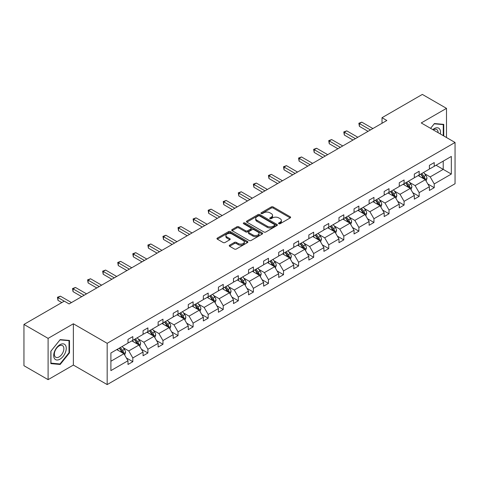 <?xml version="1.0" encoding="UTF-8"?>
<svg xmlns="http://www.w3.org/2000/svg" width="479" height="479" viewBox="0 0 479 479"><rect width="100%" height="100%" fill="white"/><g stroke="black" fill="none" stroke-linecap="round" stroke-linejoin="round"><path stroke-width="0.72" d="M278.82 223.717A0.94 0.545 0 0 0 280.149 223.717L290.226 217.903A1.341 0.772 0 0 0 290.615 217.352A1.341 0.772 0 0 0 290.226 216.807L273.156 206.952A1.341 0.772 0 0 0 271.258 206.952L261.187 212.766A0.94 0.545 0 0 0 260.911 213.149A0.94 0.545 0 0 0 261.187 213.532A0.94 0.545 0 0 0 262.51 213.532L263.815 212.784A4.293 2.479 0 0 1 269.887 212.784L271.306 213.604A4.293 2.479 0 0 1 272.563 215.352A4.293 2.479 0 0 1 271.306 217.107L270 217.861A0.94 0.545 0 0 0 269.725 218.244A0.94 0.545 0 0 0 270 218.628A0.94 0.545 0 0 0 271.33 218.628L272.635 217.873A4.293 2.479 0 0 1 278.7 217.873L280.125 218.693A4.293 2.479 0 0 1 281.383 220.448A4.293 2.479 0 0 1 280.125 222.196L278.82 222.951A0.94 0.545 0 0 0 278.544 223.334A0.94 0.545 0 0 0 278.82 223.717L278.82 222.951M229.633 245.164A1.341 0.772 0 0 0 229.237 245.715A1.341 0.772 0 0 0 229.633 246.26L234.423 249.026A1.341 0.772 0 0 0 236.315 249.026L247.505 242.566A1.341 0.772 0 0 0 247.9 242.015A1.341 0.772 0 0 0 247.505 241.47L230.435 231.614A1.341 0.772 0 0 0 228.543 231.614L217.352 238.075A1.341 0.772 0 0 0 216.957 238.62A1.341 0.772 0 0 0 217.352 239.171L223.136 242.512A1.341 0.772 0 0 0 225.034 242.512L229.818 239.745A1.341 0.772 0 0 0 230.213 239.195A1.341 0.772 0 0 0 229.818 238.65L226.95 236.991A3.587 2.072 0 0 1 225.902 235.53A3.587 2.072 0 0 1 228.118 233.614A3.587 2.072 0 0 1 232.028 234.063L243.26 240.554A3.587 2.072 0 0 1 244.314 242.015A3.587 2.072 0 0 1 242.099 243.931A3.587 2.072 0 0 1 238.189 243.482L236.315 242.398A1.341 0.772 0 0 0 234.423 242.398L229.633 245.164L229.633 246.26M73.365 323.786L48.104 338.372L23.95 324.433L23.95 365.705L48.104 379.649L73.365 365.064L107.176 384.583L107.176 343.311L73.365 323.786L73.365 365.064M446.5 137.533L446.5 108.362L421.239 122.947L455.05 142.467L107.176 343.311M446.5 108.362L422.346 94.417L382.014 117.702L382.014 123.283M23.95 324.433L64.282 301.147L69.114 303.931L386.846 120.492L382.014 117.702M263.911 231.998A1.341 0.772 0 0 0 265.809 231.998L276.994 225.537A1.341 0.772 0 0 0 277.389 224.992A1.341 0.772 0 0 0 276.994 224.441L259.929 214.586A1.341 0.772 0 0 0 258.031 214.586L246.841 221.047A1.341 0.772 0 0 0 246.451 221.597A1.341 0.772 0 0 0 246.841 222.142L263.911 231.998M243.943 223.921A0.94 0.545 0 0 1 244.901 224.052L244.901 222.939L262.252 232.956A1.341 0.772 0 0 1 262.642 233.507A1.341 0.772 0 0 1 262.252 234.051L251.062 240.512A1.341 0.772 0 0 1 249.164 240.512L232.099 230.656L236.883 227.914L236.883 226.795L232.099 229.561A1.341 0.772 0 0 0 231.704 230.112A1.341 0.772 0 0 0 232.099 230.656L232.099 229.561M236.883 227.914A1.341 0.772 0 0 1 238.782 227.914L238.782 226.795A1.341 0.772 0 0 0 236.883 226.795M238.782 226.795L245.703 230.794A1.341 0.772 0 0 0 247.601 230.794L250.774 228.962A1.341 0.772 0 0 0 251.17 228.411A1.341 0.772 0 0 0 250.774 227.866L243.572 223.705A0.94 0.545 0 0 1 243.296 223.322A0.94 0.545 0 0 1 243.877 222.819A0.94 0.545 0 0 1 244.901 222.939M48.104 338.372L48.104 379.649M110.894 352.987L127.995 343.114L127.995 339.377L132.827 336.587L132.827 340.324L143.065 334.414L143.065 330.678L147.897 327.887L147.897 331.624L158.136 325.714L158.136 321.978L162.962 319.188L162.962 322.924L173.206 317.014L173.206 313.278L178.032 310.488L178.032 314.224L188.277 308.314L188.277 304.572L193.103 301.788L193.103 305.524L203.347 299.609L203.347 295.872L208.173 293.082L208.173 296.824L218.418 290.909L218.418 287.172L223.244 284.382L223.244 288.118L233.489 282.209L233.489 278.473L238.314 275.682L238.314 279.419L248.559 273.509L248.559 269.773L253.385 266.983L253.385 270.719L263.63 264.809L263.63 261.073L268.456 258.283L268.456 262.019L278.7 256.109L278.7 252.367L283.526 249.583L283.526 253.319L293.771 247.404L293.771 243.667L298.597 240.883L298.597 244.619L308.841 238.704L308.841 234.967L313.667 232.177L313.667 235.913L323.906 230.004L323.906 226.268L328.738 223.477L328.738 227.214L338.976 221.304L338.976 217.568L343.808 214.778L343.808 218.514L354.047 212.604L354.047 208.868L358.879 206.078L358.879 209.814L369.117 203.904L369.117 200.162L373.949 197.378L373.949 201.114L384.188 195.198L384.188 191.462L389.02 188.678L389.02 192.414L399.258 186.499L399.258 182.762L404.09 179.972L404.09 183.714L414.329 177.799L414.329 174.063L419.161 171.272L419.161 175.009L429.4 169.099L429.4 165.363L434.231 162.573L434.231 166.309L451.332 156.435L451.332 174.063L434.231 183.936L434.231 187.672L429.4 190.462L429.4 186.726L419.161 192.636L419.161 196.372L414.329 199.162L414.329 195.426L404.09 201.336L404.09 205.072L399.258 207.862L399.258 204.126L389.02 210.036L389.02 213.772L384.188 216.562L384.188 212.826L373.949 218.735L373.949 222.478L369.117 225.262L369.117 221.526L358.879 227.441L358.879 231.177L354.047 233.968L354.047 230.225L343.808 236.141L343.808 239.877L338.976 242.667L338.976 238.931L328.738 244.841L328.738 248.577L323.906 251.367L323.906 247.631L313.667 253.541L313.667 257.277L308.841 260.067L308.841 256.331L298.597 262.241L298.597 265.977L293.771 268.767L293.771 265.031L283.526 270.94L283.526 274.683L278.7 277.467L278.7 273.731L268.456 279.646L268.456 283.382L263.63 286.167L263.63 282.43L253.385 288.346L253.385 292.082L248.559 294.872L248.559 291.136L238.314 297.046L238.314 300.782L233.489 303.572L233.489 299.836L223.244 305.746L223.244 309.482L218.418 312.272L218.418 308.536L208.173 314.446L208.173 318.182L203.347 320.972L203.347 317.236L193.103 323.145L193.103 326.888L188.277 329.672L188.277 325.936L178.032 331.851L178.032 335.587L173.206 338.372L173.206 334.635L162.962 340.551L162.962 344.287L158.136 347.077L158.136 343.335L147.897 349.251L147.897 352.987L143.065 355.777L143.065 352.041L132.827 357.951L132.827 361.687L127.995 364.477L127.995 360.741L110.894 370.614L110.894 352.987M107.176 384.583L455.05 183.738L455.05 142.467M131.857 340.886L139.006 345.012L128.767 350.921L123.175 347.694M128.767 350.921L132.827 357.951M139.006 345.012L143.065 352.041M127.995 342.222L128.767 342.671L132.827 340.324M146.927 332.181L154.076 336.312L143.838 342.222L138.245 338.994M143.838 342.222L147.897 349.251M154.076 336.312L158.136 343.335M143.065 333.522L143.838 333.971L147.897 331.624M161.998 323.481L169.147 327.612L158.908 333.522L153.316 330.294M158.908 333.522L162.962 340.551M169.147 327.612L173.206 334.635M158.136 324.822L158.908 325.265L162.962 322.924M177.068 314.781L184.217 318.906L173.979 324.822L168.386 321.595M173.979 324.822L178.032 331.851M184.217 318.906L188.277 325.936M173.206 316.122L173.979 316.565L178.032 314.224M192.139 306.081L199.288 310.206L189.049 316.122L183.457 312.895M189.049 316.122L193.103 323.145M199.288 310.206L203.347 317.236M188.277 307.422L189.049 307.865L193.103 305.524M207.209 297.381L214.358 301.507L204.12 307.422L198.528 304.189M204.12 307.422L208.173 314.446M214.358 301.507L218.418 308.536M203.347 298.716L204.12 299.165L208.173 296.824M222.28 288.681L229.429 292.807L219.19 298.716L213.598 295.489M219.19 298.716L223.244 305.746M229.429 292.807L233.489 299.836M218.418 290.017L219.19 290.466L223.244 288.118M237.35 279.976L244.5 284.107L234.261 290.017L228.669 286.789M234.261 290.017L238.314 297.046M244.5 284.107L248.559 291.136M233.489 281.317L234.261 281.766L238.314 279.419M252.421 271.276L259.57 275.407L249.331 281.317L243.739 278.089M249.331 281.317L253.385 288.346M259.57 275.407L263.63 282.43M248.559 272.617L249.331 273.06L253.385 270.719M267.492 262.576L274.641 266.701L264.402 272.617L258.81 269.39M264.402 272.617L268.456 279.646M274.641 266.701L278.7 273.731M263.63 263.917L264.402 264.36L268.456 262.019M282.562 253.876L289.711 258.001L279.473 263.917L273.88 260.69M279.473 263.917L283.526 270.94M289.711 258.001L293.771 265.031M278.7 255.217L279.473 255.66L283.526 253.319M297.633 245.176L304.782 249.302L294.543 255.217L288.951 251.984M294.543 255.217L298.597 262.241M304.782 249.302L308.841 256.331M293.771 246.511L294.543 246.96L298.597 244.619M312.703 236.476L319.852 240.602L309.614 246.511L304.021 243.284M309.614 246.511L313.667 253.541M319.852 240.602L323.906 247.631M308.841 237.812L309.614 238.261L313.667 235.913M327.774 227.77L334.923 231.902L324.684 237.812L319.092 234.584M324.684 237.812L328.738 244.841M334.923 231.902L338.976 238.931M323.906 229.112L324.684 229.561L328.738 227.214M342.844 219.071L349.993 223.202L339.755 229.112L334.162 225.884M339.755 229.112L343.808 236.141M349.993 223.202L354.047 230.225M338.976 220.412L339.755 220.855L343.808 218.514M357.915 210.371L365.064 214.496L354.825 220.412L349.233 217.185M354.825 220.412L358.879 227.441M365.064 214.496L369.117 221.526M354.047 211.712L354.825 212.155L358.879 209.814M372.985 201.671L380.134 205.796L369.89 211.712L364.303 208.485M369.89 211.712L373.949 218.735M380.134 205.796L384.188 212.826M369.117 203.012L369.89 203.455L373.949 201.114M388.056 192.971L395.205 197.097L384.96 203.012L379.374 199.779M384.96 203.012L389.02 210.036M395.205 197.097L399.258 204.126M384.188 194.306L384.96 194.755L389.02 192.414M403.126 184.271L410.275 188.397L400.031 194.306L394.445 191.079M400.031 194.306L404.09 201.336M410.275 188.397L414.329 195.426M399.258 185.607L400.031 186.056L404.09 183.714M418.197 175.571L425.346 179.697L415.101 185.607L409.515 182.379M415.101 185.607L419.161 192.636M425.346 179.697L429.4 186.726M414.329 176.907L415.101 177.356L419.161 175.009M436.07 165.249L443.219 169.38L430.172 176.907L424.586 173.679M430.172 176.907L434.231 183.936M451.332 174.063L443.219 169.38L443.219 161.124L451.332 156.435M429.4 168.207L430.172 168.65L434.231 166.309M110.894 361.244L123.935 353.712L116.786 349.586M123.935 353.712L127.995 360.741M427.807 183.96L434.231 187.672M412.736 192.666L419.161 196.372M397.666 201.366L404.09 205.072M382.595 210.065L389.02 213.772M367.525 218.765L373.949 222.478M352.454 227.465L358.879 231.177M337.384 236.165L343.808 239.877M322.313 244.871L328.738 248.577M307.243 253.571L313.667 257.277M292.172 262.27L298.597 265.977M277.101 270.97L283.526 274.683M262.031 279.67L268.456 283.382M246.96 288.37L253.385 292.082M231.89 297.076L238.314 300.782M216.819 305.776L223.244 309.482M201.749 314.475L208.173 318.182M186.678 323.175L193.103 326.888M171.614 331.875L178.032 335.587M156.543 340.575L162.962 344.287M141.473 349.281L147.897 352.987M126.402 357.981L132.827 361.687M443.746 135.94L443.746 124.372L434.423 123.54L430.573 128.336M69.497 352.873L69.497 340.443L60.174 339.611L50.852 351.209L50.852 363.639L60.174 364.471L69.497 352.873L69.018 352.592M279.197 223.849L280.125 223.316A4.293 2.479 0 0 0 281.383 221.561L281.383 220.448M272.563 215.352L272.563 216.472A4.293 2.479 0 0 1 271.306 218.22L270.378 218.759M290.226 216.807L290.226 217.903L273.156 208.066A1.341 0.772 0 0 0 271.258 208.066L261.558 213.67M276.994 224.441L276.994 225.537L259.929 215.706A1.341 0.772 0 0 0 258.031 215.706L246.859 222.154M274.623 225.375A0.94 0.545 0 0 0 274.898 224.992A0.94 0.545 0 0 0 274.623 224.609L259.642 215.957A0.94 0.545 0 0 0 258.313 215.957L256.942 216.753A4.293 2.479 0 0 0 255.684 218.502A4.293 2.479 0 0 0 256.942 220.256L267.18 226.166A4.293 2.479 0 0 0 273.252 226.166L274.623 225.375L274.623 226.489A0.94 0.545 0 0 0 274.898 226.106L274.898 224.992M255.684 218.502L255.684 219.621A4.293 2.479 0 0 0 256.942 221.37L256.942 220.256M274.623 226.489L273.252 227.286A4.293 2.479 0 0 1 267.18 227.286L256.942 221.37M238.782 227.914L245.703 231.908A1.341 0.772 0 0 0 247.601 231.908L250.774 230.076A1.341 0.772 0 0 0 251.17 229.525L251.17 228.411M244.901 224.052L262.235 234.063M252.888 234.944A3.587 2.072 0 0 0 256.798 235.393A3.587 2.072 0 0 0 259.013 233.477A3.587 2.072 0 0 0 257.959 232.01L254.002 229.728A1.341 0.772 0 0 0 252.104 229.728L248.93 231.561A1.341 0.772 0 0 0 248.535 232.105A1.341 0.772 0 0 0 248.93 232.656L252.888 234.944L252.888 236.057A3.587 2.072 0 0 0 256.798 236.506A3.587 2.072 0 0 0 259.013 234.59L259.013 233.477M248.535 232.105L248.535 233.225A1.341 0.772 0 0 0 248.93 233.77L248.93 232.656M252.888 236.057L248.93 233.77M244.314 242.015L244.314 243.134A3.587 2.072 0 0 1 242.099 245.044A3.587 2.072 0 0 1 238.189 244.595L236.315 243.518A1.341 0.772 0 0 0 234.423 243.518L229.651 246.272M225.902 235.53L225.902 236.644A3.587 2.072 0 0 0 226.95 238.111L226.95 236.991M229.8 239.757L226.95 238.111M247.487 242.572L230.435 232.728A1.341 0.772 0 0 0 228.543 232.728L217.37 239.183M59.192 363.902L60.174 364.471M426.076 180.966L426.969 178.404A3.622 2.09 -120 0 0 425.813 175.32L423.64 172.422M419.754 176.47L418.814 175.212M424.807 179.386L425.011 178.553A3.622 2.09 -120 0 0 423.975 176.38L421.807 173.482M420.897 174.009L423.286 177.194A1.844 1.066 60 0 1 423.622 177.751L425.011 178.553M420.646 174.152L422.819 177.05A3.622 2.09 60 0 1 423.717 178.757M370.471 129.947L359.394 123.546L361.807 122.151L372.89 128.552M368.058 131.342L359.394 126.336L359.394 123.546L358.861 123.241L361.807 122.151M359.394 126.336L358.861 123.241M411.006 189.666L411.898 187.103A3.622 2.09 -120 0 0 410.743 184.02L408.569 181.122M404.683 185.169L403.743 183.912M409.737 188.085L409.94 187.259A3.622 2.09 -120 0 0 408.904 185.08L406.737 182.182M405.827 182.709L408.216 185.894A1.844 1.066 60 0 1 408.551 186.457L409.94 187.259M405.575 182.852L407.749 185.75A3.622 2.09 60 0 1 408.647 187.457M395.935 198.372L396.828 195.803A3.622 2.09 -120 0 0 395.672 192.72L393.499 189.828M389.613 193.869L388.673 192.612M394.666 196.791L394.87 195.959A3.622 2.09 -120 0 0 393.834 193.779L391.666 190.887M390.756 191.408L393.145 194.594A1.844 1.066 60 0 1 393.481 195.157L394.87 195.959M390.505 191.552L392.678 194.45A3.622 2.09 60 0 1 393.576 196.156M355.4 138.647L344.323 132.246L346.736 130.857L357.819 137.251M352.987 140.042L344.323 135.036L344.323 132.246L343.79 131.941L346.736 130.857M344.323 135.036L343.79 131.941M340.329 147.346L329.253 140.952L331.666 139.557L342.748 145.951M337.917 148.741L329.253 143.736L329.253 140.952L328.72 140.64L331.666 139.557M329.253 143.736L328.72 140.64M440.345 133.976A8.879 5.125 120 0 0 432.8 129.623M438.105 132.683A6.724 3.88 120 0 0 436.71 129.528A6.724 3.88 120 0 0 433.285 129.899M430.591 128.342L434.231 123.816L443.267 124.618L443.267 135.659M442.668 124.277L443.267 124.618M65.419 352.412A8.879 5.125 120 0 0 63.126 343.838A8.879 5.125 120 0 0 54.546 351.442A8.879 5.125 120 0 0 56.845 360.016A8.879 5.125 120 0 0 65.419 352.412M63.222 351.79A6.724 3.88 120 0 0 62.468 345.599A6.724 3.88 120 0 0 54.983 351.053A6.724 3.88 120 0 0 55.744 357.244A6.724 3.88 120 0 0 63.222 351.79M50.954 363.166L50.954 351.119L59.983 339.886L69.018 340.689L69.018 352.736L59.983 363.968L50.852 363.106M68.419 340.347L69.018 340.689M380.865 207.072L381.757 204.503A3.622 2.09 -120 0 0 380.601 201.419L378.434 198.528M374.542 202.569L373.602 201.318M379.596 205.491L379.799 204.659A3.622 2.09 -120 0 0 378.763 202.479L376.596 199.587M375.686 200.108L378.075 203.294A1.844 1.066 60 0 1 378.41 203.856L379.799 204.659M375.434 200.258L377.608 203.15A3.622 2.09 60 0 1 378.506 204.862M325.259 156.046L314.182 149.652L316.595 148.256L327.678 154.651M322.846 157.441L314.182 152.442L314.182 149.652L313.649 149.346L316.595 148.256M314.182 152.442L313.649 149.346M365.794 215.772L366.686 213.203A3.622 2.09 -120 0 0 365.531 210.119L363.363 207.227M359.472 211.269L358.531 210.018M364.525 214.191L364.729 213.359A3.622 2.09 -120 0 0 363.693 211.179L361.525 208.287M360.621 208.808L363.004 211.999A1.844 1.066 60 0 1 363.339 212.556L364.729 213.359M360.364 208.958L362.537 211.85A3.622 2.09 60 0 1 363.435 213.562M310.188 164.746L299.112 158.351L301.525 156.956L312.607 163.351M307.775 166.141L299.112 161.142L299.112 158.351L298.579 158.046L301.525 156.956M299.112 161.142L298.579 158.046M350.724 224.471L351.616 221.909A3.622 2.09 -120 0 0 350.46 218.825L348.293 215.927M344.401 219.969L343.461 218.717M349.46 222.891L349.658 222.058A3.622 2.09 -120 0 0 348.622 219.885L346.455 216.987M345.551 217.514L347.934 220.699A1.844 1.066 60 0 1 348.269 221.256L349.658 222.058M345.293 217.658L347.467 220.55A3.622 2.09 60 0 1 348.365 222.262M295.118 173.452L284.041 167.051L286.454 165.656L297.537 172.057M292.705 174.841L284.041 169.841L284.041 167.051L283.508 166.746L286.454 165.656M284.041 169.841L283.508 166.746M335.653 233.171L336.545 230.609A3.622 2.09 -120 0 0 335.39 227.525L333.222 224.627M329.33 228.675L328.39 227.417M334.39 231.591L334.587 230.758A3.622 2.09 -120 0 0 333.552 228.585L331.384 225.687M330.48 226.214L332.863 229.399A1.844 1.066 60 0 1 333.198 229.956L334.587 230.758M330.223 226.357L332.396 229.255A3.622 2.09 60 0 1 333.294 230.962M280.047 182.152L268.97 175.751L271.383 174.356L282.466 180.757M277.634 183.547L268.97 178.541L268.97 175.751L268.438 175.446L271.383 174.356M268.97 178.541L268.438 175.446M320.583 241.871L321.475 239.308A3.622 2.09 -120 0 0 320.319 236.225L318.152 233.327M314.26 237.374L313.32 236.117M319.319 240.29L319.517 239.464A3.622 2.09 -120 0 0 318.481 237.285L316.314 234.387M315.41 234.914L317.793 238.099A1.844 1.066 60 0 1 318.128 238.662L319.517 239.464M315.152 235.057L317.326 237.955A3.622 2.09 60 0 1 318.224 239.662M264.977 190.852L253.9 184.451L256.313 183.062L267.396 189.456M262.564 192.247L253.9 187.241L253.9 184.451L253.367 184.146L256.313 183.062M253.9 187.241L253.367 184.146M305.512 250.577L306.404 248.008A3.622 2.09 -120 0 0 305.249 244.925L303.081 242.033M299.189 246.074L298.249 244.817M304.249 248.996L304.446 248.164A3.622 2.09 -120 0 0 303.411 245.984L301.243 243.093M300.339 243.613L302.722 246.799A1.844 1.066 60 0 1 303.057 247.362L304.446 248.164M300.082 243.757L302.255 246.655A3.622 2.09 60 0 1 303.153 248.362M249.906 199.551L238.829 193.157L241.242 191.762L252.325 198.156M247.493 200.946L238.829 195.941L238.829 193.157L238.297 192.845L241.242 191.762M238.829 195.941L238.297 192.845M290.448 259.277L291.334 256.708A3.622 2.09 -120 0 0 290.178 253.625L288.011 250.733M284.119 254.774L283.179 253.517M289.178 257.696L289.376 256.864A3.622 2.09 -120 0 0 288.34 254.684L286.173 251.792M285.268 252.313L287.651 255.499A1.844 1.066 60 0 1 287.987 256.061L289.376 256.864M285.017 252.457L287.184 255.355A3.622 2.09 60 0 1 288.083 257.067M275.377 267.977L276.263 265.408A3.622 2.09 -120 0 0 275.108 262.324L272.94 259.432M269.048 263.474L268.108 262.223M274.108 266.396L274.305 265.564A3.622 2.09 -120 0 0 273.269 263.384L271.102 260.492M270.198 261.013L272.581 264.204A1.844 1.066 60 0 1 272.916 264.761L274.305 265.564M269.946 261.163L272.114 264.055A3.622 2.09 60 0 1 273.012 265.767M260.307 276.676L261.193 274.108A3.622 2.09 -120 0 0 260.037 271.03L257.87 268.132M253.978 272.174L253.038 270.922M259.037 275.096L259.235 274.263A3.622 2.09 -120 0 0 258.199 272.09L256.031 269.192M255.127 269.713L257.51 272.904A1.844 1.066 60 0 1 257.846 273.461L259.235 274.263M254.876 269.863L257.043 272.755A3.622 2.09 60 0 1 257.942 274.467M245.236 285.376L246.122 282.814A3.622 2.09 -120 0 0 244.967 279.73L242.799 276.832M238.907 280.88L237.967 279.622M243.967 283.796L244.17 282.963A3.622 2.09 -120 0 0 243.128 280.79L240.961 277.892M240.057 278.419L242.44 281.604A1.844 1.066 60 0 1 242.775 282.161L244.17 282.963M239.805 278.562L241.973 281.46A3.622 2.09 60 0 1 242.871 283.167M230.165 294.076L231.052 291.513A3.622 2.09 -120 0 0 229.896 288.43L227.729 285.532M223.837 289.579L222.897 288.322M228.896 292.495L229.1 291.669A3.622 2.09 -120 0 0 228.058 289.49L225.89 286.592M224.986 287.119L227.369 290.304A1.844 1.066 60 0 1 227.705 290.867L229.1 291.669M224.735 287.262L226.902 290.16A3.622 2.09 60 0 1 227.806 291.867M215.095 302.782L215.981 300.213A3.622 2.09 -120 0 0 214.826 297.13L212.658 294.238M208.766 298.279L207.826 297.022M213.826 301.201L214.029 300.369A3.622 2.09 -120 0 0 212.987 298.189L210.82 295.298M209.916 295.818L212.299 299.004A1.844 1.066 60 0 1 212.634 299.567L214.029 300.369M209.664 295.962L211.832 298.86A3.622 2.09 60 0 1 212.736 300.567M200.024 311.482L200.911 308.913A3.622 2.09 -120 0 0 199.755 305.83L197.588 302.938M193.696 306.979L192.756 305.722M198.755 309.901L198.959 309.069A3.622 2.09 -120 0 0 197.923 306.889L195.749 303.997M194.845 304.518L197.228 307.704A1.844 1.066 60 0 1 197.564 308.266L198.959 309.069M194.594 304.662L196.761 307.56A3.622 2.09 60 0 1 197.665 309.272M184.954 320.182L185.84 317.613A3.622 2.09 -120 0 0 184.684 314.529L182.517 311.637M178.625 315.679L177.685 314.428M183.685 318.601L183.888 317.769A3.622 2.09 -120 0 0 182.852 315.589L180.679 312.697M179.775 313.218L182.158 316.403A1.844 1.066 60 0 1 182.493 316.966L183.888 317.769M179.523 313.368L181.691 316.26A3.622 2.09 60 0 1 182.595 317.972M169.883 328.881L170.769 326.313A3.622 2.09 -120 0 0 169.614 323.235L167.446 320.337M163.555 324.379L162.615 323.127M168.614 327.301L168.818 326.468A3.622 2.09 -120 0 0 167.782 324.295L165.608 321.397M164.704 321.918L167.093 325.109A1.844 1.066 60 0 1 167.422 325.666L168.818 326.468M164.453 322.068L166.62 324.96A3.622 2.09 60 0 1 167.524 326.672M154.813 337.581L155.699 335.019A3.622 2.09 -120 0 0 154.543 331.935L152.376 329.037M148.484 333.085L147.544 331.827M153.543 336.001L153.747 335.168A3.622 2.09 -120 0 0 152.711 332.995L150.538 330.097M149.634 330.624L152.023 333.809A1.844 1.066 60 0 1 152.358 334.366L153.747 335.168M149.382 330.767L151.55 333.665A3.622 2.09 60 0 1 152.454 335.372M234.836 208.251L223.759 201.857L226.172 200.462L237.255 206.856M232.423 209.646L223.759 204.641L223.759 201.857L223.226 201.545L226.172 200.462M223.759 204.641L223.226 201.545M219.771 216.951L208.688 210.556L211.101 209.161L222.184 215.556M217.352 218.346L208.688 213.347L208.688 210.556L208.155 210.251L211.101 209.161M208.688 213.347L208.155 210.251M204.701 225.651L193.618 219.256L196.031 217.861L207.114 224.262M202.282 227.046L193.618 222.046L193.618 219.256L193.085 218.951L196.031 217.861M193.618 222.046L193.085 218.951M189.63 234.357L178.547 227.956L180.96 226.561L192.043 232.962M187.211 235.752L178.547 230.746L178.547 227.956L178.014 227.651L180.96 226.561M178.547 230.746L178.014 227.651M174.56 243.057L163.477 236.656L165.89 235.261L176.973 241.661M172.141 244.452L163.477 239.446L163.477 236.656L162.944 236.351L165.89 235.261M163.477 239.446L162.944 236.351M159.489 251.756L148.406 245.362L150.819 243.967L161.902 250.361M157.07 253.151L148.406 248.146L148.406 245.362L147.873 245.05L150.819 243.967M148.406 248.146L147.873 245.05M144.418 260.456L133.336 254.062L135.749 252.667L146.831 259.061M142 261.851L133.336 256.846L133.336 254.062L132.803 253.75L135.749 252.667M133.336 256.846L132.803 253.75M129.348 269.156L118.265 262.761L120.678 261.366L131.761 267.761M126.929 270.551L118.265 265.552L118.265 262.761L117.732 262.456L120.678 261.366M118.265 265.552L117.732 262.456M114.277 277.856L103.195 271.461L105.608 270.066L116.69 276.467M111.858 279.251L103.195 274.251L103.195 271.461L102.662 271.156L105.608 270.066M103.195 274.251L102.662 271.156M99.207 286.562L88.124 280.161L90.537 278.766L101.62 285.167M96.788 287.951L88.124 282.951L88.124 280.161L87.591 279.856L90.537 278.766M88.124 282.951L87.591 279.856M139.742 346.281L140.628 343.718A3.622 2.09 -120 0 0 139.473 340.635L137.305 337.737M133.413 341.784L132.473 340.527M138.473 344.7L138.676 343.874A3.622 2.09 -120 0 0 137.641 341.695L135.467 338.797M134.563 339.324L136.952 342.509A1.844 1.066 60 0 1 137.287 343.072L138.676 343.874M134.312 339.467L136.479 342.365A3.622 2.09 60 0 1 137.383 344.072M84.136 295.262L73.053 288.861L75.472 287.466L86.549 293.867M81.717 296.657L73.053 291.651L73.053 288.861L72.521 288.556L75.472 287.466M73.053 291.651L72.521 288.556M124.672 354.981L125.558 352.418A3.622 2.09 -120 0 0 124.402 349.335L122.235 346.443M118.343 350.484L117.403 349.227M123.402 353.406L123.606 352.574A3.622 2.09 -120 0 0 122.57 350.394L120.397 347.497M119.493 348.023L121.882 351.209A1.844 1.066 60 0 1 122.217 351.772L123.606 352.574M119.241 348.167L121.409 351.065A3.622 2.09 60 0 1 122.313 352.772M64.234 301.171L57.983 297.561L60.402 296.172L71.479 302.566M61.821 302.566L57.983 300.351L57.983 297.561L57.45 297.255L60.402 296.172M57.983 300.351L57.45 297.255M280.125 223.316L280.125 222.196M270 218.628L270 217.861M271.306 218.22L271.306 217.107M261.187 213.532L261.187 212.766M271.258 208.066L271.258 206.952M273.156 208.066L273.156 206.952M246.841 222.142L246.841 221.047M258.031 215.706L258.031 214.586M259.929 215.706L259.929 214.586M267.18 227.286L267.18 226.166M273.252 227.286L273.252 226.166M245.703 231.908L245.703 230.794M247.601 231.908L247.601 230.794M250.774 230.076L250.774 228.962M262.252 234.051L262.252 232.956M234.423 243.518L234.423 242.398M236.315 243.518L236.315 242.398M238.189 244.595L238.189 243.482M229.818 239.745L229.818 238.65M217.352 239.171L217.352 238.075M228.543 232.728L228.543 231.614M230.435 232.728L230.435 231.614M247.505 242.566L247.505 241.47M425.083 179.547L426.945 178.469M423.975 176.38L425.813 175.32M421.789 177.643L422.819 177.05M410.012 188.247L411.874 187.175M408.904 185.08L410.743 184.02M406.719 186.343L407.749 185.75M394.941 196.947L396.804 195.875M393.834 193.779L395.672 192.72M391.648 195.043L392.678 194.45M379.871 205.647L381.733 204.575M378.763 202.479L380.601 201.419M376.578 203.743L377.608 203.15M364.8 214.347L366.663 213.275M363.693 211.179L365.531 210.119M361.507 212.448L362.537 211.85M349.73 223.052L351.592 221.975M348.622 219.885L350.46 218.825M346.437 221.148L347.467 220.55M334.659 231.752L336.521 230.674M333.552 228.585L335.39 227.525M331.366 229.848L332.396 229.255M319.589 240.452L321.451 239.38M318.481 237.285L320.319 236.225M316.296 238.548L317.326 237.955M304.518 249.152L306.38 248.08M303.411 245.984L305.249 244.925M301.225 247.248L302.255 246.655M289.448 257.852L291.31 256.78M288.34 254.684L290.178 253.625M286.155 255.948L287.184 255.355M274.377 266.552L276.239 265.48M273.269 263.384L275.108 262.324M271.084 264.647L272.114 264.055M259.307 275.251L261.169 274.18M258.199 272.09L260.037 271.03M256.014 273.353L257.043 272.755M244.236 283.957L246.098 282.879M243.128 280.79L244.967 279.73M240.943 282.053L241.973 281.46M229.166 292.657L231.028 291.579M228.058 289.49L229.896 288.43M225.872 290.753L226.902 290.16M214.095 301.357L215.957 300.285M212.987 298.189L214.826 297.13M210.802 299.453L211.832 298.86M199.024 310.057L200.887 308.985M197.923 306.889L199.755 305.83M195.731 308.153L196.761 307.56M183.96 318.757L185.816 317.685M182.852 315.589L184.684 314.529M180.661 316.853L181.691 316.26M168.889 327.456L170.746 326.385M167.782 324.295L169.614 323.235M165.59 325.558L166.62 324.96M153.819 336.162L155.675 335.084M152.711 332.995L154.543 331.935M150.52 334.258L151.55 333.665M138.748 344.862L140.604 343.784M137.641 341.695L139.473 340.635M135.449 342.958L136.479 342.365M123.678 353.562L125.534 352.49M122.57 350.394L124.402 349.335M120.379 351.658L121.409 351.065"/></g></svg>
